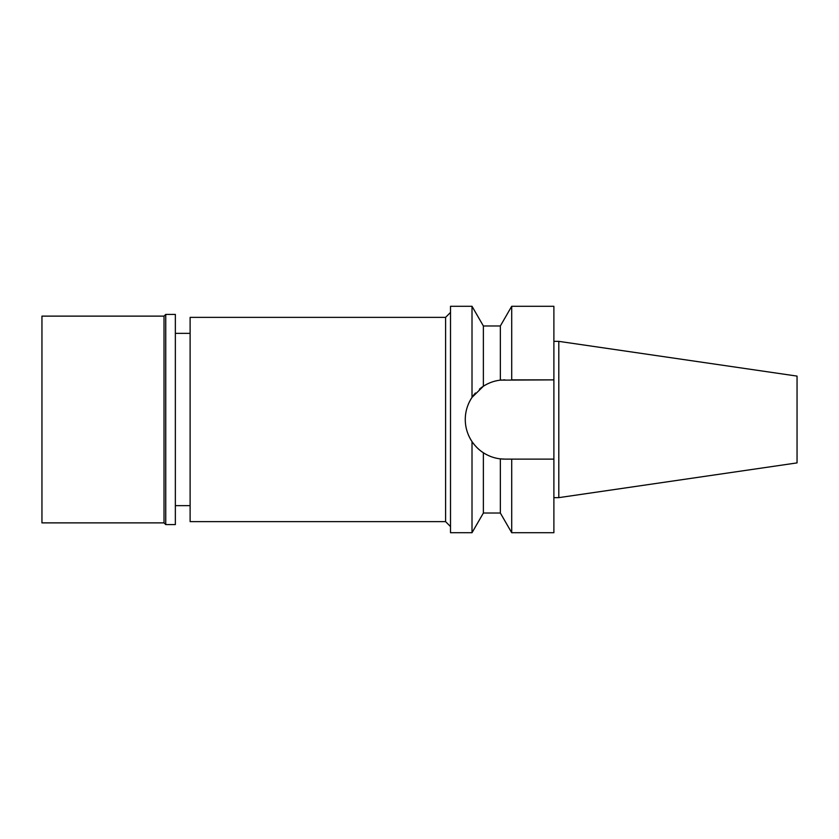 <?xml version="1.0" encoding="UTF-8"?>
<svg xmlns="http://www.w3.org/2000/svg" width="839" height="839" viewBox="0 0 839 839"><rect width="100%" height="100%" fill="white"/><g stroke="black" fill="none" stroke-linecap="round" stroke-linejoin="round"><path stroke-width="1.26" d="M558.805 341.358L558.805 497.642L797.05 462.897L797.05 376.103L558.805 341.358L553.887 341.358M558.805 497.642L553.887 497.642M509.43 459.122L504.9 459.122L511.706 459.122L511.706 532.713L553.887 532.713L553.887 306.287L511.706 306.287L511.706 379.878L553.887 379.878L500.348 380.14L500.348 325.972L511.706 306.287M503.39 459.101A39.622 39.622 0 0 1 501.869 459.006M500.117 458.839A39.622 39.622 0 0 1 494.517 457.737M488.822 455.713A39.622 39.622 0 0 1 477.454 448.078M474.496 444.911A39.622 39.622 0 0 1 468.277 434.612M466.023 427.166A39.622 39.622 0 0 1 466.023 411.844M468.277 404.388A39.622 39.622 0 0 1 475.461 392.988M479.405 389.17A39.622 39.622 0 0 1 488.812 383.287M494.507 381.263A39.622 39.622 0 0 1 501.869 379.994M503.39 379.899A39.622 39.622 0 0 1 504.9 379.878M511.706 459.122L553.887 459.122M511.706 532.713L500.348 513.028L500.348 458.86L504.9 459.122M500.348 325.972L483.379 325.972L483.379 386.234L472.011 397.403L472.011 306.287L450.512 306.287L450.512 532.713L472.011 532.713L472.011 441.597C475.419 446.442 479.216 450.165 483.379 452.766C488.738 456.164 494.391 458.199 500.348 458.86M500.348 380.14C494.391 380.801 488.728 382.836 483.379 386.234M472.011 397.403C467.533 404.241 465.288 411.603 465.278 419.5C465.288 427.397 467.533 434.759 472.011 441.597M483.379 452.766L483.379 513.028L472.011 532.713M450.512 312.433L445.593 317.362L190.117 317.362L190.117 521.638L445.593 521.638L445.593 317.362M450.512 526.567L445.593 521.638M190.117 333.356L175.351 333.356M190.117 505.644L175.351 505.644M41.95 316.125L41.95 522.875L164.025 522.875L164.025 316.125L41.95 316.125M165.744 314.405L165.744 524.595L175.351 524.595L175.351 314.405L165.744 314.405L164.025 316.125M165.744 524.595L164.025 522.875M483.379 325.972L472.011 306.287M500.348 513.028L483.379 513.028"/></g></svg>
